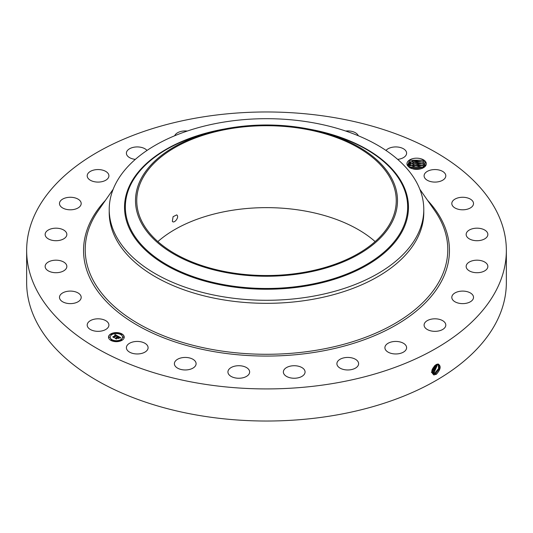 <?xml version="1.0" encoding="UTF-8"?>
<svg xmlns="http://www.w3.org/2000/svg" width="533" height="533" viewBox="0 0 533 533"><rect width="100%" height="100%" fill="white"/><g stroke="black" fill="none" stroke-linecap="round" stroke-linejoin="round"><path stroke-width="0.8" d="M506.35 250.45L506.35 282.55A239.85 138.473 180 0 1 334.024 415.427A239.85 138.473 180 0 1 26.65 282.55L26.65 250.45A239.85 138.473 180 0 1 198.976 117.573A239.85 138.473 180 0 1 506.35 250.45A239.85 138.473 180 0 1 334.024 383.32A239.85 138.473 180 0 1 26.65 250.45M438.006 364.006C441.311 365.845 440.791 369.249 436.447 374.219L433.942 374.926C430.591 372.347 431.31 368.916 436.101 364.619L436.714 364.319M157.861 241.589A129.752 74.913 180 0 1 229.97 210.668A129.752 74.913 180 0 1 375.139 241.589M409.684 167.782L413.488 169.048A9.667 5.583 180 0 0 423.475 167.715A9.667 5.583 180 0 0 425.914 162.199A9.667 5.583 180 0 0 413.914 158.408A9.667 5.583 180 0 0 407.359 165.337A9.667 5.583 180 0 0 407.492 165.583L409.684 167.782M108.466 323.311A10.853 6.263 180 0 1 108.905 325.07A10.853 6.263 180 0 1 99.591 331.273A10.853 6.263 180 0 1 87.639 326.836A10.853 6.263 180 0 1 87.199 325.07A10.853 6.263 180 0 1 96.506 318.874A10.853 6.263 180 0 1 108.466 323.311M59.489 297.507A10.853 6.263 180 0 1 59.483 297.361A10.853 6.263 180 0 1 70.209 291.091A10.853 6.263 180 0 1 81.183 297.214A10.853 6.263 180 0 1 81.189 297.361A10.853 6.263 180 0 1 70.463 303.623A10.853 6.263 180 0 1 59.489 297.507M45.445 264.968A10.853 6.263 180 0 1 57.278 260.224A10.853 6.263 180 0 1 66.845 266.447A10.853 6.263 180 0 1 66.538 267.926A10.853 6.263 180 0 1 54.699 272.669A10.853 6.263 180 0 1 45.138 266.447A10.853 6.263 180 0 1 45.445 264.968M46.464 231.442A10.853 6.263 180 0 1 58.677 228.377A10.853 6.263 180 0 1 66.845 234.447A10.853 6.263 180 0 1 65.512 237.451A10.853 6.263 180 0 1 53.307 240.516A10.853 6.263 180 0 1 45.138 234.447A10.853 6.263 180 0 1 46.464 231.442M62.481 199.209A10.853 6.263 180 0 1 74.373 197.723A10.853 6.263 180 0 1 81.189 203.539A10.853 6.263 180 0 1 78.191 207.863A10.853 6.263 180 0 1 66.299 209.356A10.853 6.263 180 0 1 59.483 203.539A10.853 6.263 180 0 1 62.481 199.209M92.402 170.473A10.853 6.263 180 0 1 103.362 170.36A10.853 6.263 180 0 1 108.905 175.823A10.853 6.263 180 0 1 103.695 181.173A10.853 6.263 180 0 1 92.735 181.287A10.853 6.263 180 0 1 87.199 175.823A10.853 6.263 180 0 1 92.402 170.473M135.349 159.367A10.853 6.263 180 0 1 126.394 153.191A10.853 6.263 180 0 1 134.189 147.181A10.853 6.263 180 0 1 147.001 150.446M174.684 135.762A10.853 6.263 180 0 1 184.991 130.931A10.853 6.263 180 0 1 187.283 131.038M345.717 131.038A10.853 6.263 180 0 1 355.245 132.657A10.853 6.263 180 0 1 358.316 135.762M385.999 150.446A10.853 6.263 180 0 1 395.246 146.935A10.853 6.263 180 0 1 405.027 149.933A10.853 6.263 180 0 1 406.606 153.191A10.853 6.263 180 0 1 397.651 159.367M445.361 174.058A10.853 6.263 180 0 1 445.801 175.823A10.853 6.263 180 0 1 436.494 182.026A10.853 6.263 180 0 1 424.535 177.589A10.853 6.263 180 0 1 424.095 175.823A10.853 6.263 180 0 1 433.409 169.621A10.853 6.263 180 0 1 445.361 174.058M473.511 203.386A10.853 6.263 180 0 1 473.517 203.539A10.853 6.263 180 0 1 462.791 209.802A10.853 6.263 180 0 1 451.817 203.686A10.853 6.263 180 0 1 451.811 203.539A10.853 6.263 180 0 1 462.537 197.27A10.853 6.263 180 0 1 473.511 203.386M487.555 235.926A10.853 6.263 180 0 1 475.722 240.669A10.853 6.263 180 0 1 466.155 234.447A10.853 6.263 180 0 1 466.462 232.968A10.853 6.263 180 0 1 478.301 228.224A10.853 6.263 180 0 1 487.862 234.447A10.853 6.263 180 0 1 487.555 235.926M486.536 269.451A10.853 6.263 180 0 1 474.323 272.516A10.853 6.263 180 0 1 466.155 266.447A10.853 6.263 180 0 1 467.488 263.442A10.853 6.263 180 0 1 479.693 260.377A10.853 6.263 180 0 1 487.862 266.447A10.853 6.263 180 0 1 486.536 269.451M470.519 301.685A10.853 6.263 180 0 1 458.627 303.177A10.853 6.263 180 0 1 451.811 297.361A10.853 6.263 180 0 1 454.809 293.037A10.853 6.263 180 0 1 466.701 291.544A10.853 6.263 180 0 1 473.517 297.361A10.853 6.263 180 0 1 470.519 301.685M440.598 330.427A10.853 6.263 180 0 1 429.638 330.533A10.853 6.263 180 0 1 424.095 325.07A10.853 6.263 180 0 1 429.305 319.72A10.853 6.263 180 0 1 440.265 319.613A10.853 6.263 180 0 1 445.801 325.07A10.853 6.263 180 0 1 440.598 330.427M398.811 353.712A10.853 6.263 180 0 1 384.906 347.703A10.853 6.263 180 0 1 392.701 341.686A10.853 6.263 180 0 1 406.606 347.703A10.853 6.263 180 0 1 398.811 353.712M348.009 369.969A10.853 6.263 180 0 1 336.903 363.699A10.853 6.263 180 0 1 347.496 357.436A10.853 6.263 180 0 1 358.609 363.699A10.853 6.263 180 0 1 348.009 369.969M291.651 378.07A10.853 6.263 180 0 1 283.363 371.987A10.853 6.263 180 0 1 296.774 365.898A10.853 6.263 180 0 1 305.069 371.987A10.853 6.263 180 0 1 291.651 378.07M233.581 377.484A10.853 6.263 180 0 1 227.931 371.987A10.853 6.263 180 0 1 243.987 366.484A10.853 6.263 180 0 1 249.637 371.987A10.853 6.263 180 0 1 233.581 377.484M177.756 368.236A10.853 6.263 180 0 1 174.391 363.699A10.853 6.263 180 0 1 180.973 357.943A10.853 6.263 180 0 1 192.739 359.169A10.853 6.263 180 0 1 196.097 363.699A10.853 6.263 180 0 1 189.515 369.462A10.853 6.263 180 0 1 177.756 368.236M127.973 350.961A10.853 6.263 180 0 1 126.394 347.703A10.853 6.263 180 0 1 134.309 341.666A10.853 6.263 180 0 1 146.508 344.445A10.853 6.263 180 0 1 148.094 347.703A10.853 6.263 180 0 1 140.179 353.732A10.853 6.263 180 0 1 127.973 350.961M121.924 340.34A7.862 4.537 180 0 1 113.356 341.327A7.862 4.537 180 0 1 108.499 337.129A7.862 4.537 180 0 1 110.804 333.918A7.862 4.537 180 0 1 119.372 332.932A7.862 4.537 180 0 1 124.229 337.129A7.862 4.537 180 0 1 121.924 340.34M431.717 372.027L432.783 373.66L433.775 373.979L435.721 373.486L439.518 368.616L438.746 364.272L437.939 364.066M303.03 272.503A129.752 74.913 180 0 1 136.748 200.621A129.752 74.913 180 0 1 229.97 128.739A129.752 74.913 180 0 1 396.252 200.621A129.752 74.913 180 0 1 303.03 272.503M172.339 221.248C173.825 224.02 179.128 217.83 177.222 215.352L176.736 214.886L173.098 216.678L172.339 221.248L172.805 221.695M423.195 167.868L425.367 162.752L422.896 160.266L409.677 160.213L407.492 165.583M124.222 337.222A7.862 4.537 0 0 0 119.292 333.112A7.862 4.537 0 0 0 110.804 334.111A7.862 4.537 0 0 0 108.499 337.222M432.776 373.653L433.755 373.966L435.701 373.473L439.498 368.616L438.732 364.266M392.195 221.915A130.991 75.626 180 0 1 229.623 273.189A130.991 75.626 180 0 1 140.805 179.328A130.991 75.626 180 0 1 215.625 130.931A130.991 75.626 180 0 1 317.375 130.931A130.991 75.626 180 0 1 392.195 221.915M409.844 167.862L408.265 166.236L407.912 164.897L410.21 161.739L422.562 161.905L425.008 164.344L422.776 162.005L413.262 160.6L407.912 164.897M423.782 209.482L423.782 212.52A157.282 90.803 180 0 1 310.779 299.653A157.282 90.803 180 0 1 109.218 212.52L109.218 209.482A157.282 90.803 180 0 1 115.581 183.918A157.282 90.803 180 0 1 222.221 122.357A157.282 90.803 180 0 1 423.782 209.482A157.282 90.803 180 0 1 417.419 235.053A157.282 90.803 180 0 1 310.779 296.615A157.282 90.803 180 0 1 109.218 209.482M110.171 337.222A6.196 3.578 0 0 0 110.164 337.322A6.196 3.578 0 0 0 113.989 340.627A6.196 3.578 0 0 0 120.744 339.847A6.196 3.578 0 0 0 122.557 337.322A6.196 3.578 0 0 0 122.557 337.222M120.884 334.358L121.777 334.358M120.884 340.094L121.777 340.094M122.943 337.222L123.836 337.222M110.944 340.094L111.837 340.094M115.914 341.287L116.807 341.287M110.944 334.358L111.837 334.358M115.914 333.165L116.807 333.165M108.885 337.222L109.778 337.222M434.928 373L438.572 368.536L438.306 364.112L438.552 368.536L434.908 372.987L432.416 373.36L434.928 373L435.294 373.939M111.983 334.597A6.196 3.578 0 0 0 110.164 337.129A6.196 3.578 0 0 0 113.989 340.434A6.196 3.578 0 0 0 120.744 339.661A6.196 3.578 0 0 0 122.557 337.129A6.196 3.578 0 0 0 118.732 333.825A6.196 3.578 0 0 0 111.983 334.597M120.998 334.064L121.81 334.258L120.998 334.064M120.998 339.801L121.81 340.001L120.998 339.801M123.056 336.936L123.869 337.129L123.056 336.936M111.057 339.801L111.87 340.001L111.057 339.801M116.027 340.993L116.84 341.187L116.027 340.993M111.73 334.451L110.917 334.258L111.73 334.451M116.7 333.265L115.888 333.072L116.7 333.265M109.671 337.322L108.859 337.129L109.671 337.322M425.354 165.61L425.008 164.344L425.354 165.61M117.973 336.176L116.94 336.39L116.607 335.597L113.962 337.422L112.849 336.783L115.894 335.417L114.735 335.257L116.074 335.31L114.688 335.144L115.095 334.504L117.973 336.176M117.946 336.35L116.927 336.503L117.946 336.35M116.987 336.156L116.574 335.81L114.129 337.222L114.055 337.709L112.816 336.989L113.989 337.589L116.567 335.73L116.987 336.003M120.771 337.755L119.645 337.949L119.745 337.482L118.866 336.883L117.726 337.542L118.879 337.049L119.665 337.729L118.872 337.123L117.933 337.662L119.099 337.862L118.086 338.448L117.52 337.662L116.294 338.728L115.101 338.042L115.814 338.089L116.854 337.482L116.394 337.316L117.033 337.376L116.414 337.182L117.24 337.262L118.253 336.296L120.771 337.755M120.665 337.955L119.612 338.075L120.665 337.902M118.146 338.622L119.165 337.955L118.146 338.622M117.526 337.895L116.387 339.048L114.981 338.169L116.314 338.935L117.533 337.822L118.026 338.189L117.533 337.822M422.836 163.904L425.008 166.176L422.776 163.844L414.061 162.292L408.078 165.816L410.21 163.571L422.836 163.904M115.095 334.504L117.766 336.21M115.894 335.417L113.476 336.816M118.259 336.496L120.485 337.782M118.266 336.669L117.24 337.262M116.854 337.482L115.814 338.089M115.474 338.255L115.814 338.275M118.299 337.875L118.759 338.062M117.933 337.662L118.299 338.069M434.135 372.507L437.8 364.066L434.115 372.5L432.21 372.993L434.115 372.5L434.502 373.453M423.588 164.337L422.776 165.676L414.914 164.031L408.591 166.736M422.776 165.676L424.341 166.982L422.562 165.576L410.21 165.41L408.604 166.749M431.43 372.507L433.336 372.021L437.227 364.146L433.316 372.014L431.41 372.494M409.564 167.668L410.21 167.242L422.562 167.409L423.235 167.842M423.588 166.176L422.776 167.509L415.873 165.816L409.544 167.655M422.776 167.509L423.255 167.828M432.909 372.48L432.543 371.534L431.717 371.867L432.543 371.534L436.554 364.392M432.523 371.521L436.534 364.399M421.337 168.648L411.389 168.515M421.37 168.635L411.349 168.501M432.116 371.994L431.75 371.048L435.741 364.825L431.777 371.008M432.056 369.789L434.695 365.631M432.07 369.749L434.661 365.658M411.623 168.588L421.117 168.714M409.844 167.469L422.929 167.635M409.844 165.636L422.929 165.803M409.844 163.798L422.929 163.971M409.844 161.965L422.929 162.132M409.557 160.286L423.109 160.393M427.553 200.335A182.952 105.627 180 0 1 318.008 351.8A182.952 105.627 180 0 1 124.349 316.942A182.952 105.627 180 0 1 105.447 200.335M436.087 374.426L435.721 373.486M419.831 189.262L434.668 210.535A181.28 104.661 180 0 1 317.541 350.054A181.28 104.661 180 0 1 132.231 319.947A181.28 104.661 180 0 1 98.332 210.535L113.169 189.262M433.842 375.005L433.775 373.979M317.375 130.931L321.319 131.891A141.158 81.496 180 0 1 401.949 229.936A141.158 81.496 180 0 1 226.758 285.188A141.158 81.496 180 0 1 131.051 184.045A141.158 81.496 180 0 1 211.681 131.891L215.625 130.931M224.506 128.986A141.965 81.962 0 0 0 130.272 184.205A141.965 81.962 0 0 0 226.532 285.928A141.965 81.962 0 0 0 402.728 230.356A141.965 81.962 0 0 0 308.494 128.986M433.709 372.967L433.336 372.021M423.588 162.505L422.776 163.844M423.588 160.673L422.776 162.005"/></g></svg>
